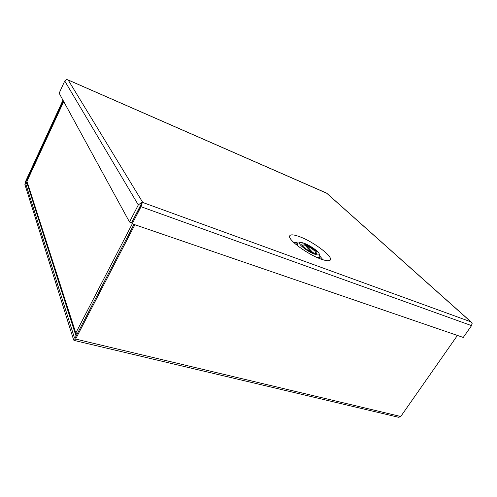 <?xml version="1.0" encoding="UTF-8"?>
<svg xmlns="http://www.w3.org/2000/svg" width="497" height="497" viewBox="0 0 497 497"><rect width="100%" height="100%" fill="white"/><g stroke="black" fill="none" stroke-linecap="round" stroke-linejoin="round"><path stroke-width="0.75" d="M74.954 338.134L74.525 338.035L25.515 183.144L25.732 182.138L26.795 182.511M134.904 224.731L75.619 339.06L73.972 340.395L73.599 339.83L24.893 184.493L25.533 181.517L62.964 100.177M74.525 338.035L75.209 337.774L133.941 224.395M63.237 100.674L25.732 182.138M74.246 340.457L398.693 417.3L400.744 416.498L457.426 335.432M76.221 335.823L75.743 335.202L75.805 333.021L76.936 334.438M63.653 101.444L26.956 181.101L26.968 183.039L75.525 334.531M314.471 254.104C317.558 255.209 319.149 255.241 319.254 254.197C319.49 252.103 310.594 245.636 304.468 243.4C302.182 242.542 300.66 242.294 299.902 242.654C297.231 243.598 307.289 251.557 314.471 254.104M317.409 257.645L319.869 257.266L319.757 256.036M306.034 246.326L306.413 245.698C309.998 247.32 312.893 249.214 315.098 251.376L316.03 253.265L315.757 253.476M302.188 245.369L302.244 245.04L304.922 245.133L311.358 252.035M298.082 243.064L296.908 243.561L297.728 245.878M313.004 252.749L306.413 245.698M320.739 258.999C307.848 254.433 288.863 240.567 289.552 236.429C289.844 234.211 293.298 234.342 299.915 236.808C314.471 242.138 335.102 258.21 329.766 260.416C328.293 261.13 325.286 260.658 320.739 258.999M298.212 243.039L293.323 242.064M322.901 259.745L319.72 255.893M67.25 79.669L68.176 80.017L66.617 79.601L64.74 81.005L59.162 93.212L129.506 222.01L138.309 204.932L141.08 202.851L141.278 204.068M326.815 193.277L68.176 80.017L142.763 202.472L470.852 321.814L326.504 193.06M141.08 202.851L142.763 202.453L141.962 203.422L141.036 206.721L132.202 223.805L463.26 337.438L471.554 325.634L472.069 323.174L470.852 321.814L472.075 322.994L472.138 323.702M141.962 203.422L131.612 222.731L129.506 222.01M132.202 223.805L131.618 222.737L140.421 205.69M140.521 205.51L141.241 204.093M25.515 183.144L27.186 183.722M400.744 416.498L75.619 339.06M63.715 101.55L26.956 181.33L75.805 333.021L132.277 223.824M302.723 246.164C305.512 248.867 309.053 251.115 313.358 252.917C317.098 254.135 317.987 253.551 316.005 251.178C313.222 248.519 309.73 246.301 305.531 244.543C301.791 243.281 300.853 243.822 302.723 246.164M305.264 245.493L306.289 245.903M141.036 206.721L471.554 325.634M64.74 81.005L138.309 204.932M315.949 253.52L316.247 253.389C318.67 254.886 306.897 251.06 302.847 246.226L302.052 245.232M319.254 254.197L319.981 256.831M319.18 258.397L319.869 257.266M299.902 242.654L297.237 243.257M296.243 244.679L296.908 243.561M289.956 237.846L289.552 236.429M328.225 260.745L329.766 260.416M67.977 79.893L326.548 193.078M326.684 193.159L471.212 322.044M142.123 203.23L141.825 203.553"/></g></svg>
